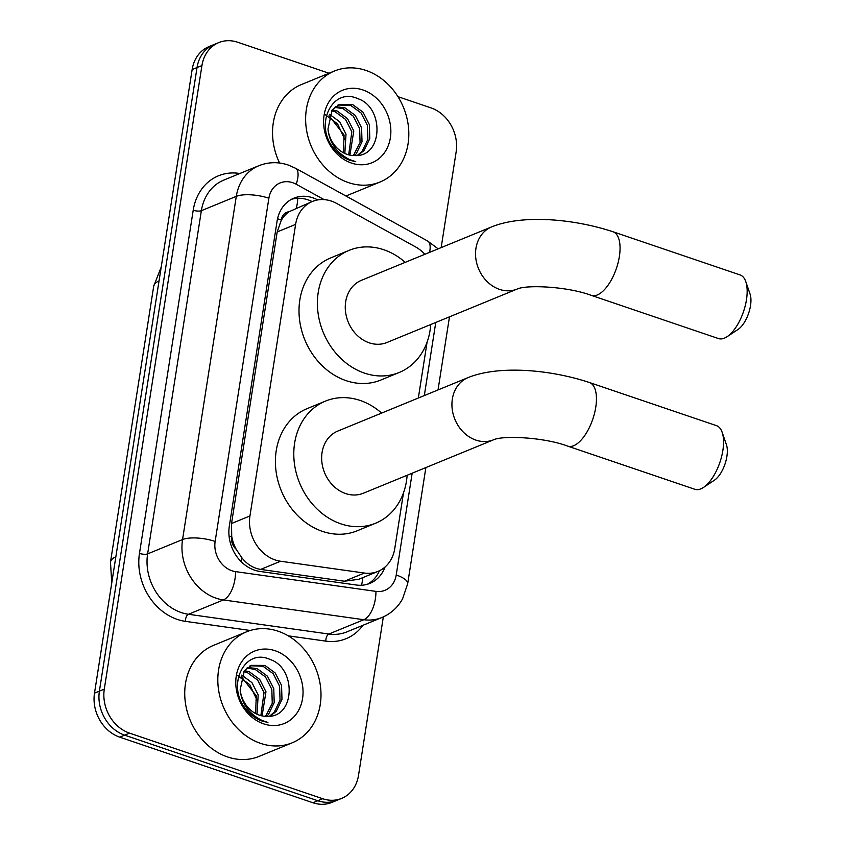 <?xml version="1.0" encoding="UTF-8"?>
<svg xmlns="http://www.w3.org/2000/svg" width="845" height="845" viewBox="0 0 845 845"><rect width="100%" height="100%" fill="white"/><g stroke="black" fill="none" stroke-linecap="round" stroke-linejoin="round"><path stroke-width="1.27" d="M424.855 254.292A36.008 30.019 67.7 0 0 415.465 246.846L336.595 203.402A36.008 30.019 67.7 0 0 331.377 201.099A36.008 30.019 67.7 0 0 312.449 201.437A36.008 30.019 67.7 0 0 295.613 224.39L249.951 515.946A36.008 30.019 67.7 0 0 280.561 561.238L364.385 573.047A36.008 30.019 67.7 0 0 377.947 571.421A36.008 30.019 67.7 0 0 394.784 548.468L403.487 492.857M236.209 549.292A36.008 30.019 -112.3 0 1 231.71 536.269L231.614 536.86A11.999 10.003 67.7 0 0 236.209 549.292L241.617 557.446C246.772 564.164 253.12 568.146 260.64 569.414L344.464 581.223L358.724 579.3L377.947 571.421M312.449 201.437L289.064 211.725A11.999 10.003 67.7 0 0 281.237 219.953A36.008 11.682 -171.1 0 0 277.519 218.781M281.237 219.953L281.153 220.545A36.008 30.019 -112.3 0 1 289.064 211.725M281.153 220.545L277.181 231.942L231.53 523.509L231.71 536.269M418.338 398.016L427.095 342.119M383.334 616.903L358.502 775.435A36.008 30.019 -112.3 0 1 341.665 798.388A36.008 30.019 -112.3 0 1 322.727 798.726L129.528 733.122L124.627 735.139A36.008 30.019 -112.3 0 1 99.393 691.136L197.043 67.547A36.008 30.019 -112.3 0 1 213.88 44.595A36.008 30.019 -112.3 0 0 197.043 67.547L99.393 691.136A36.008 30.019 -112.3 0 0 124.627 735.139L317.826 800.743L124.627 735.139L119.726 737.146A36.008 30.019 -112.3 0 1 94.492 693.143L192.142 69.565A36.008 30.019 -112.3 0 1 208.979 46.612L218.781 42.588A36.008 30.019 -112.3 0 1 237.72 42.25L329.001 73.24M341.665 798.388L336.764 800.405A36.008 30.019 -112.3 0 1 317.826 800.743A36.008 30.019 -112.3 0 0 336.764 800.405L331.863 802.412A36.008 30.019 -112.3 0 1 312.925 802.75L119.726 737.146M317.699 199.927A36.008 30.019 67.7 0 0 312.851 197.814A36.008 30.019 67.7 0 0 293.923 198.152A36.008 30.019 67.7 0 0 277.086 221.105L229.312 526.15A36.008 30.019 67.7 0 0 259.922 571.442L356.326 585.015A36.008 30.019 67.7 0 0 369.878 583.388A36.008 30.019 67.7 0 0 385.024 567.027M291.525 199.293A36.008 30.019 -112.3 0 1 307.95 199.821A36.008 30.019 -112.3 0 1 312.101 201.575M397.932 96.647L430.918 107.854A36.008 30.019 -112.3 0 1 456.152 151.857L441.164 247.606M129.528 733.122A36.008 30.019 -112.3 0 1 104.294 689.119L201.944 65.54A36.008 30.019 -112.3 0 1 218.781 42.588M379.437 570.745A36.008 30.019 -112.3 0 1 367.374 584.265M348.446 182.604A60.006 50.035 -112.3 0 1 306.154 127.437A60.006 50.035 -112.3 0 1 334.44 71.012A60.006 50.035 -112.3 0 1 366.001 70.441A60.006 50.035 -112.3 0 1 408.293 125.609A60.006 50.035 -112.3 0 1 380.007 182.034A60.006 50.035 -112.3 0 1 348.446 182.604M279.589 163.022A60.006 50.035 -112.3 0 1 301.348 84.584L334.44 71.012M354.499 155.554C383.419 157.497 384.317 107.241 357.931 98.707C332.085 86.56 313.664 125.387 333.986 148.688C338.549 154.318 343.926 158.216 350.136 160.36L355.734 161.67L349.767 159.631C336.732 153.072 329.476 142.889 327.966 129.063A27.124 22.614 -112.3 0 0 347.126 154.381A27.124 22.614 -112.3 0 0 354.499 155.554L356.305 153.684L362.019 141.791L361.575 127.806L355.259 115.406L344.95 107.843L335.571 106.671M362.949 89.961A39.123 32.628 -112.3 0 1 390.369 137.777A39.123 32.628 -112.3 0 1 351.499 163.085A39.123 32.628 -112.3 0 1 324.079 115.269A39.123 32.628 -112.3 0 1 362.949 89.961M357.308 155.459L362.146 151.287L367.86 139.393L367.406 125.409L361.1 113.008L350.791 105.445L338.296 105.012M358.037 155.364L364.089 150.484L369.804 138.591L369.36 124.606L363.044 112.205L352.735 104.643L339.257 104.579L332.148 110.03L327.966 129.063M353.379 155.543L360.076 142.583L359.632 128.598L353.316 116.198L343.007 108.635L334.704 107.357M348.679 154.846L351.847 131.788L345.531 119.398L335.222 111.825L331.567 110.811M349.893 155.131L353.791 130.996L347.485 118.596L337.176 111.033L332.307 109.829M343.45 152.787L344.063 134.989L329.032 115.702M344.823 153.463L346.006 134.186L339.785 121.891L329.592 114.307M324.723 114.265L337.599 123.94L344.918 139.636M380.007 182.034L346.915 195.617A60.006 50.035 -112.3 0 1 345.922 196.008M260.63 743.378A60.006 50.035 -112.3 0 1 218.337 688.21A60.006 50.035 -112.3 0 1 246.634 631.785A60.006 50.035 -112.3 0 1 278.195 631.226A60.006 50.035 -112.3 0 1 320.477 686.383A60.006 50.035 -112.3 0 1 292.19 742.808A60.006 50.035 -112.3 0 1 260.63 743.378M292.19 742.808L259.098 756.391A60.006 50.035 -112.3 0 1 227.537 756.951A60.006 50.035 -112.3 0 1 185.256 701.783A60.006 50.035 -112.3 0 1 213.542 645.358L246.634 631.785M266.682 716.328C295.602 718.282 296.5 668.015 270.115 659.48C244.268 647.344 225.847 686.172 246.17 709.462C250.733 715.092 256.109 718.989 262.32 721.144L267.918 722.454L261.95 720.405C248.926 713.845 241.659 703.663 240.149 689.837A27.124 22.614 -112.3 0 0 259.309 715.155A27.124 22.614 -112.3 0 0 266.682 716.328M275.132 650.735A39.123 32.628 -112.3 0 1 302.563 698.551A39.123 32.628 -112.3 0 1 263.682 723.859A39.123 32.628 -112.3 0 1 236.262 676.042A39.123 32.628 -112.3 0 1 275.132 650.735M269.492 716.233L274.329 712.06L280.044 700.167L279.6 686.182L273.284 673.782L262.975 666.219L250.479 665.786M270.22 716.148L276.273 711.268L281.987 699.364L281.543 685.379L275.227 672.99L264.918 665.416L251.44 665.353L244.332 670.803L240.149 689.837M265.562 716.317L272.259 703.357L271.815 689.372L265.499 676.972L255.19 669.409L246.888 668.131M266.671 716.328L268.488 714.458L274.202 702.565L273.759 688.58L267.453 676.18L257.133 668.617L247.754 667.444M260.862 715.63L264.031 692.573L257.725 680.172L247.405 672.609L243.751 671.585M262.077 715.905L265.974 691.77L259.668 679.369L249.359 671.807L244.49 670.603M255.634 713.56L256.246 695.762L241.216 676.475M257.007 714.236L258.19 694.96L251.968 682.665L241.776 675.081M236.906 675.039L249.782 684.714L257.102 700.41M745.765 281.586L750.054 294.028A21.6 9.644 108.8 0 1 750.508 305.679A21.6 9.644 108.8 0 1 738.012 329.476L727.038 336.732A33.599 15.009 -71.2 0 0 746.473 299.711A33.599 15.009 -71.2 0 0 745.765 281.586A33.599 15.009 -71.2 0 0 740.114 274.931L613.016 231.773A33.599 15.009 108.8 0 1 619.364 256.553A33.599 15.009 108.8 0 1 591.405 295.412L718.503 338.57A33.599 15.009 -71.2 0 0 727.038 336.732M517.182 289.053A33.599 28.022 67.7 0 1 499.511 289.37A33.599 28.022 67.7 0 1 475.957 248.303A33.599 28.022 67.7 0 1 491.674 226.882L361.385 280.339A33.599 28.022 67.7 0 0 345.552 311.932A33.599 28.022 67.7 0 0 369.223 342.827A33.599 28.022 67.7 0 0 386.904 342.51L517.182 289.053C526.446 284.585 567.671 286.434 591.405 295.412M430.728 324.533A66.005 55.041 -112.3 0 1 399.199 372.487A66.005 55.041 -112.3 0 1 364.48 373.11A66.005 55.041 -112.3 0 1 317.974 312.428A66.005 55.041 -112.3 0 1 349.091 250.363A66.005 55.041 -112.3 0 1 383.799 249.74A66.005 55.041 -112.3 0 1 405.22 262.351M399.199 372.487L380.82 380.039A66.005 55.041 -112.3 0 1 346.101 380.651A66.005 55.041 -112.3 0 1 299.584 319.97A66.005 55.041 -112.3 0 1 330.701 257.905L349.091 250.363M722.158 432.323L726.446 444.766A21.6 9.644 108.8 0 1 726.901 456.416A21.6 9.644 108.8 0 1 714.416 480.213L703.431 487.47A33.599 15.009 -71.2 0 0 722.866 450.448A33.599 15.009 -71.2 0 0 722.158 432.323A33.599 15.009 -71.2 0 0 716.507 425.669L589.409 382.51A33.599 15.009 108.8 0 1 595.757 407.29A33.599 15.009 108.8 0 1 567.798 446.149L694.896 489.308A33.599 15.009 -71.2 0 0 703.431 487.47M493.575 439.791A33.599 28.022 67.7 0 1 475.904 440.108A33.599 28.022 67.7 0 1 452.35 399.03A33.599 28.022 67.7 0 1 468.067 377.609L337.778 431.077A33.599 28.022 67.7 0 0 321.945 462.669A33.599 28.022 67.7 0 0 345.626 493.564A33.599 28.022 67.7 0 0 363.297 493.248L493.575 439.791C502.838 435.323 544.074 437.171 567.798 446.149M407.121 475.27A66.005 55.041 -112.3 0 1 375.592 523.224A66.005 55.041 -112.3 0 1 340.884 523.847A66.005 55.041 -112.3 0 1 294.366 463.166A66.005 55.041 -112.3 0 1 325.483 401.1A66.005 55.041 -112.3 0 1 360.202 400.477A66.005 55.041 -112.3 0 1 381.613 413.089M375.592 523.224L357.213 530.776A66.005 55.041 -112.3 0 1 322.494 531.389A66.005 55.041 -112.3 0 1 275.977 470.707A66.005 55.041 -112.3 0 1 307.094 408.642L325.483 401.1M241.163 561.682A36.008 17.861 -82 0 0 241.617 557.446M296.341 208.039A36.008 13.805 -61.2 0 0 297.683 198.29M361.523 585.258A36.008 17.861 -82 0 0 362.864 577.61M231.614 536.86A36.008 11.682 -171.1 0 0 229.058 536.036M277.181 231.942L295.613 224.39M344.464 581.223L364.385 573.047M260.64 569.414L280.561 561.238M231.53 523.509L249.951 515.946M111.751 582.913L110.484 562.147A42.007 13.626 8.9 0 1 115.839 556.802M159.05 280.899A42.007 13.626 -171.1 0 0 153.695 286.244L161.215 267.041M94.492 693.143L104.294 689.119M192.142 69.565L201.944 65.54M312.925 802.75L322.727 798.726M324.1 199.61L296.215 184.252A23.998 20.016 67.7 0 0 292.729 182.71A23.998 20.016 67.7 0 0 268.879 198.237L215.137 541.434A23.998 20.016 67.7 0 0 231.963 570.766A23.998 20.016 67.7 0 0 235.544 571.621L375.951 591.384A23.998 20.016 67.7 0 0 396.22 575.001L412.159 473.2M375.951 591.384A23.998 11.904 -82 0 1 363.772 619.712L223.365 599.939A48.007 40.032 -112.3 0 1 216.193 598.228A48.007 40.032 -112.3 0 1 182.552 539.554L236.294 196.357A48.007 40.032 -112.3 0 1 258.739 165.757L223.809 180.091A48.007 40.032 67.7 0 0 201.363 210.69L147.621 553.887A48.007 40.032 67.7 0 0 181.263 612.562A48.007 40.032 67.7 0 0 188.435 614.273L328.842 634.035A48.007 40.032 67.7 0 0 346.915 631.87L381.845 617.537A48.007 40.032 -112.3 0 1 363.772 619.712L328.842 634.035A5.999 2.979 98 0 0 325.79 641.123L288.229 635.831M250.257 630.486L185.393 621.35A54.006 45.038 -112.3 0 1 139.467 553.412L193.209 210.225A5.999 1.944 -171.1 0 0 201.363 210.69L236.294 196.357A23.998 7.785 8.9 0 1 268.879 198.237M185.393 621.35A5.999 2.979 98 0 1 188.435 614.273L223.365 599.939A23.998 11.904 -82 0 0 235.544 571.621M193.209 210.225A54.006 45.038 -112.3 0 1 239.832 173.51M362.938 625.3A54.006 45.038 -112.3 0 1 325.79 641.123M215.137 541.434A23.998 7.785 8.9 0 0 182.552 539.554L147.621 553.887A5.999 1.944 -171.1 0 1 139.467 553.412M424.317 395.566L435.766 322.463M396.22 575.001A23.998 7.785 8.9 0 1 407.67 583.747L425.869 467.57M429.587 252.349A23.998 9.2 -61.2 0 0 427.644 241.015L295.539 168.25A23.998 9.2 -61.2 0 1 296.215 184.252M110.484 562.147L153.695 286.244M295.539 168.25L288.198 165.007C278.195 161.701 268.383 161.944 258.739 165.757M381.845 617.537C390.855 613.723 397.773 607.481 402.59 598.809L407.67 583.747M438.027 389.946L449.477 316.843M438.132 248.842L427.644 241.015M339.257 104.579L337.313 105.371M251.44 665.353L249.497 666.156M491.674 226.882C522.041 214.45 573.09 218.549 613.016 231.773M468.067 377.609C498.434 365.188 549.482 369.286 589.409 382.51"/></g></svg>
